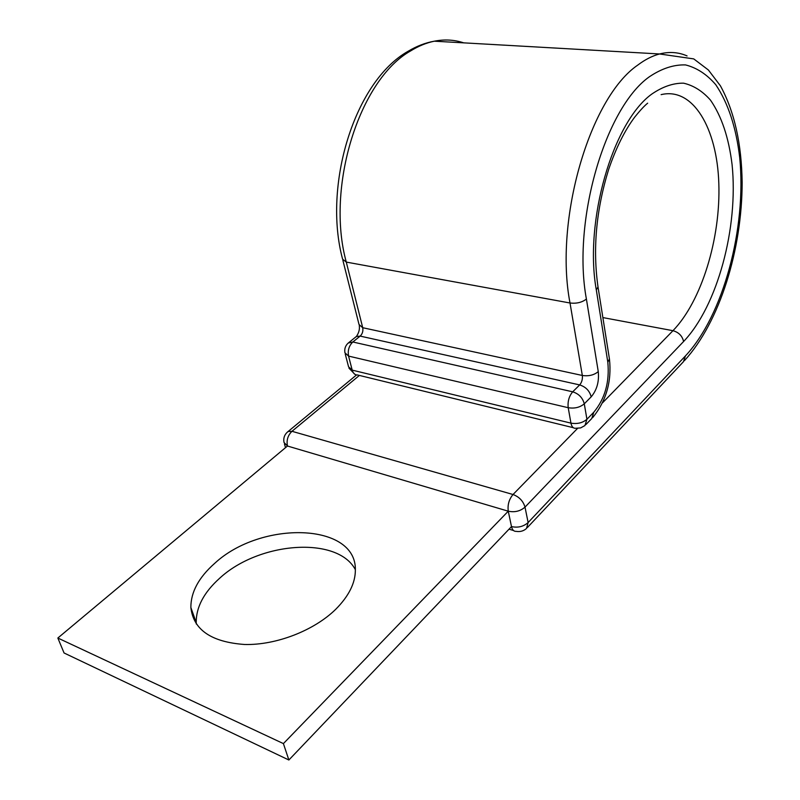 <?xml version="1.0" encoding="UTF-8"?>
<svg xmlns="http://www.w3.org/2000/svg" width="800" height="800" viewBox="0 0 800 800"><rect width="100%" height="100%" fill="white"/><g stroke="black" fill="none" stroke-linecap="round" stroke-linejoin="round"><path stroke-width="1.2" d="M335.72 609.3C348.8 596.15 355.35 583.08 355.36 570.1C356.64 522.67 261.14 520.13 214.61 563.42C198.73 577.49 190.81 592.18 190.86 607.47C193.34 629.8 211.32 642.14 244.81 644.5C276.48 645.22 314.24 630.43 335.72 609.3M196.3 624.03L196.21 622.62C196.08 607.2 203.88 592.42 219.61 578.28C259.14 541.62 337.52 535.83 355.36 569.66M287.35 432.12L288.1 431.52C284.56 434.35 283.2 438 284.01 442.45L287.47 446.02L508.27 511.19L283.41 743.6L57.85 638.03L287.47 446.02C286.34 440.29 287.84 435.39 291.97 431.3L513.02 494.51C519.2 496.84 523.2 501.04 525.01 507.12L528.13 522.54L526.51 528.47C523.58 531.04 520.17 532 516.26 531.37C513.88 531.54 512.29 529.94 511.49 526.59L288.87 760L64.06 652.98L57.85 638.03M288.87 760L283.41 743.6M602.87 317.58L672.96 330.69C678.76 332.31 682.3 335.92 683.59 341.52L525.01 507.12C520.32 511.19 514.74 512.55 508.27 511.19L511.49 526.59C517.93 527.98 523.48 526.63 528.13 522.54L685.45 355.91C723.33 315.48 746.75 228.2 739.71 157.57C736.12 127.3 728.12 103 715.73 84.66C706.83 74.32 696.76 67.74 685.53 64.92C673.81 64.52 661.77 68.46 649.41 76.74C605 107.92 572.03 221.67 586.4 299.05C581.99 302.45 576.52 303.76 570.01 303L582.33 375.47C582.71 379.22 581.82 382.38 579.67 384.92L572.7 391.82C578.8 393.77 582.66 397.77 584.28 403.82L586.93 419.27L584.94 425.55L580.61 427.92L575.64 428.26C573.27 428.47 571.7 426.76 570.95 423.14L568.21 407.71L348.57 356.09L352.2 370.12L570.95 423.14C577.3 424.2 582.62 422.91 586.93 419.27L593.78 412.24L591.77 418.52L585.98 424.48M683.59 341.52C717.46 305.97 738.58 227.57 732.08 164.61C728.78 137.66 721.58 116.16 710.46 100.1C702.49 91.09 693.52 85.45 683.55 83.17C673.17 83.02 662.54 86.69 651.66 94.17C612.66 122.38 584.01 221.7 596.31 289.91L607.81 362.13C609.7 381.92 605.03 398.62 593.78 412.24M602.53 402.83L672.96 330.69C701.56 301.2 720.75 238.41 718.82 183.37C717.08 128.35 693.09 86.91 661.12 94.64M463.72 42.86C454.32 39.73 444.53 39.18 434.33 41.19C426.41 42.81 418.54 46.03 410.71 50.87C359.27 79.64 325.58 187.34 346.29 262.09L362.71 327.71C363.29 331.11 362.44 333.91 360.18 336.1L352.83 341.99L572.7 391.82C569.04 396.14 567.55 401.43 568.21 407.71C574.59 408.74 579.95 407.44 584.28 403.82L591.19 396.84C589.6 390.82 585.75 386.85 579.67 384.92L360.18 336.1L356.43 336.49L355.5 337.24M687.07 55.92C678.46 52.15 669.29 51.5 659.57 53.97C652.34 55.87 645.07 59.58 637.75 65.1C589.7 97.86 554.02 220.18 570.01 303L346.29 262.09L342.6 259.17C322.78 185.73 354.26 81.6 408.12 51.27C416.69 46.12 425.42 42.76 434.33 41.19L659.57 53.97L693.74 58.9L708.39 70L720.4 85.8C734.38 111.44 741.64 143.71 742.15 182.64C742.04 249.46 719.89 321.92 684.37 360.73M685.45 355.91L683.43 361.73L527.42 527.5M348.24 343.02L352.83 341.99C349.01 345.71 347.58 350.41 348.57 356.09L344.93 352.81C344.23 348.5 345.61 345.02 349.08 342.37L356.46 336.41C358.9 332.76 359.84 329.15 359.27 325.58M586.4 299.05L598.27 371.62C594.01 375.12 588.69 376.4 582.33 375.47L362.71 327.71L359.03 324.53L342.87 260.25M598.27 371.62C599.25 381.61 596.89 390.02 591.19 396.84M609.24 357.72L609.44 359L607.81 362.13M597.83 285.73L598.01 286.92L596.31 289.91M577.58 428.38L513.02 494.51C509.03 499.31 507.45 504.88 508.27 511.19M356.53 374.94L288.1 431.52L291.97 431.3L359.38 375.43M573.28 427.69L357.54 374.98C354.95 375.04 353.17 373.43 352.2 370.12L348.56 366.79L345.25 354.04M196.21 622.62L190.86 607.47M647.65 103.19C644.36 105.84 640.07 110.46 634.79 117.02C624.74 130.42 616.03 147.9 608.65 169.44C596.17 209.85 592.63 249.01 598.01 286.92L609.44 359C611.86 381.3 606.3 400.81 592.77 417.51M509.04 529.17L513.53 530.54M284.46 443.99L285.53 447.64M348.93 368.12L354.85 374.29"/></g></svg>
